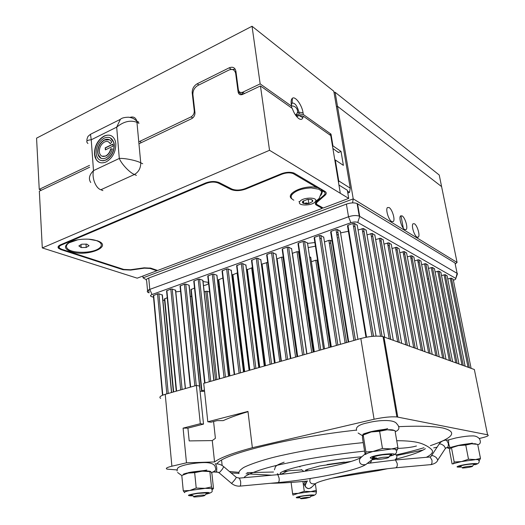 <?xml version="1.0" encoding="UTF-8"?>
<svg xmlns="http://www.w3.org/2000/svg" width="525" height="525" viewBox="0 0 525 525"><rect width="100%" height="100%" fill="white"/><g stroke="black" fill="none" stroke-linecap="round" stroke-linejoin="round"><path stroke-width="0.79" d="M58.413 246.225L58.531 248.299C57.487 247.052 58.157 245.884 60.532 244.788L205.616 182.982C210.709 181.158 215.27 181.046 219.293 182.648L231.787 189.007C235.62 190.536 240.05 190.418 245.057 188.659L281.374 173.749C286.164 172.029 290.41 171.819 294.118 173.125L325.014 191.422C326.629 192.485 326.635 193.771 325.027 195.274L317.317 202C316.155 203.09 316.175 204.008 317.382 204.75L323.203 208.018L348.712 198.398L347.34 190.26L338.94 185.036L330.763 135.575L303.227 116.137L298.797 115.323L298.567 115.769L296.185 115.815M303.227 116.137L302.886 117.738C302.124 119.595 300.753 119.871 298.771 118.578C296.146 116.563 293.98 113.17 292.274 108.406L260.452 85.936L242.707 94.382C240.233 95.281 238.704 94.48 238.12 91.98L242.064 94.631M296.848 116.189L298.797 115.323M238.12 91.98L235.679 73.5C234.8 69.799 232.536 68.65 228.887 70.055L197.84 85.496C194.453 87.583 192.806 90.608 192.905 94.572L194.965 112.652C195.031 115.316 193.935 117.324 191.684 118.663L138.994 143.745M89.637 167.232L39.336 191.172L42.295 247.925L137.202 278.171L156.87 270.756L150.071 268.452L144.368 268.163L130.705 270.086L122.988 269.706L122.948 269.154M348.712 198.398L269.528 150.288L42.295 247.925M269.528 150.288L260.452 85.936M58.531 248.299L60.815 249.552L122.988 269.706M235.988 71.8L235.075 71.571M156.87 270.756L156.817 270.198M321.615 194.342L322.088 190.181M322.035 192.99L322.396 191.31M97.21 240.739L88.508 239.177C80.253 238.888 73.598 240.115 68.558 242.858C63.761 246.284 64.588 249.218 71.039 251.659C86.94 257.342 114.069 246.343 97.21 240.739M316.811 187.058L316.897 187.582L293.206 173.604C289.964 172.456 286.25 172.64 282.056 174.143L245.766 189.026C240.135 191.002 235.161 191.133 230.849 189.42L218.321 183.061C214.797 181.663 210.814 181.755 206.358 183.356L61.346 245.057C59.266 246.015 58.682 247.045 59.601 248.135L61.589 249.231L123.736 269.417L130.489 269.752L144.172 267.822L150.826 268.163L157.625 270.467L322.258 208.373L316.431 205.111C315.02 204.251 314.993 203.182 316.345 201.908L324.043 195.169C325.447 193.856 325.441 192.734 324.023 191.802L322.173 190.706M322.107 207.401L322.258 208.373M316.897 187.582C304.533 184.282 283.973 194.02 292.143 199.034M290.496 196.396L291.342 197.879M338.29 181.099L338.75 180.915L350.234 188.147L333.815 91.238L252.033 26.25L260.164 83.888L242.648 92.249C240.312 92.938 238.882 92.098 238.357 89.729L235.915 71.275C235.036 67.574 232.772 66.432 229.123 67.85L197.137 83.803C193.758 85.883 192.117 88.909 192.209 92.873L194.27 110.913C194.329 113.571 193.239 115.572 191.002 116.911L138.817 141.822M334.825 160.151L335.285 159.968L338.75 180.915L338.52 182.477M89.499 165.368L39.237 189.361L41.39 190.194M39.237 189.361L36.566 138.154L252.033 26.25M291.69 107.993L291.559 106.148L260.164 83.888M291.559 106.148L291.296 104.429C290.863 101.305 291.211 99.264 292.353 98.3C295.181 95.707 302.046 105.105 303.063 112.809L303.332 114.502L299.191 113.879L298.928 112.186L303.069 112.809L298.928 112.186C297.235 105.86 294.971 102.808 292.143 103.038L291.375 104.967M329.562 134.735L331.006 134.124L303.332 114.502M331.006 134.124L332.948 145.865L332.496 146.055M335.285 159.968L343.389 165.362L341.047 151.449L332.948 145.865M347.812 193.062L349.552 192.399L347.484 191.113M350.234 188.147L349.552 192.399M244.525 93.516L242.648 92.249M296.133 114.483L296.238 115.198L297.347 115.966M296.238 115.198L299.191 113.879M297.281 112.921L298.928 112.186L297.281 112.921M232.332 69.497L235.207 69.156M341.047 151.449L338.402 152.526L332.896 148.477M291.526 105.971C293.632 105.814 295.352 106.66 296.697 108.518C298.036 110.919 297.819 112.928 296.054 114.542L295.411 114.896M291.506 105.847L293.311 106.083M112.842 144.119L105.217 147.82L105.374 149.874L113.013 146.186L112.842 144.119M105.906 159.902C111.359 156.634 114.089 151.528 114.089 144.592L113.728 142.472C112.068 137.694 108.892 136.244 104.199 138.127C98.838 141.422 96.147 146.475 96.127 153.287L96.607 155.84C98.273 160.289 101.371 161.641 105.906 159.902L106.109 160C111.562 156.726 114.293 151.62 114.293 144.69L113.925 142.57L110.335 137.904M105.794 158.025C102.014 159.482 99.435 158.353 98.057 154.639L97.67 152.545C97.683 146.875 99.921 142.682 104.377 139.945C107.625 138.521 110.086 139.263 111.753 142.163L110.23 143.712C108.951 141.461 107.047 140.89 104.534 141.98C101.082 144.093 99.35 147.348 99.343 151.732L99.632 153.32C100.702 156.214 102.703 157.093 105.63 155.964C108.183 154.599 109.869 152.237 110.683 148.883L112.337 148.87C111.28 153.208 109.102 156.26 105.794 158.025M106.07 161.976C100.695 164.03 97.02 162.428 95.038 157.178L94.461 154.094C94.487 146.009 97.676 140.011 104.042 136.087C109.64 133.842 113.42 135.575 115.388 141.291L115.815 143.758C115.815 152.014 112.567 158.091 106.07 161.976M140.772 142.892L140.595 140.969M93.253 132.91L90.484 134.295L91.238 139.788C86.763 140.109 85.667 141.35 87.931 143.502M129.944 117.403C133.396 116.294 135.693 117.528 136.835 121.111C133.501 118.473 133.343 118.072 128.684 117.219C124.53 117.272 121.761 117.968 120.389 119.319L116.688 127.148L91.238 139.788L93.496 170.625C89.25 174.851 88.325 178.815 90.733 182.516M138.771 122.154L136.835 121.111L140.733 162.809C136.356 160.447 124.51 158.032 119.3 158.445L93.496 170.625C91.652 177.791 95.753 188.278 100.872 189.748L102.887 190.595M138.981 123.395L137.038 122.351C130.449 119.851 123.67 121.452 116.688 127.148L119.3 158.445C121.373 163.879 129.727 172.725 134.413 174.49L136.388 175.402M99.356 162.363L97.519 161.083L96.068 159.193L94.664 154.192C94.69 146.107 97.88 140.109 104.245 136.192C106.897 134.945 109.259 134.827 111.339 135.817M100.249 160.237L102.992 160.801L106.109 160M101.095 158.314L98.26 154.731L97.873 152.637C97.886 146.974 100.124 142.774 104.58 140.044L109.476 139.755M110.329 143.614L108.478 141.848M102.007 156.194L105.833 156.056C108.386 154.691 110.073 152.335 110.887 148.982L110.683 148.883M110.887 148.982L112.317 148.969M112.862 144.309L105.42 147.919L105.564 149.782M101.305 244.519L100.38 242.294M77.798 239.781L69.182 242.753C66.242 244.716 65.658 246.671 67.436 248.614C71.636 253.45 91.14 253.536 98.346 248.85C101.62 246.789 102.204 244.709 100.098 242.609C98.004 240.824 94.388 239.695 89.257 239.223M86.231 247.465L81.172 247.557L78.875 245.936L81.677 244.204L86.782 244.118L89.04 245.752L86.231 247.465L86.002 244.132M67.056 243.941L66.419 246.264M80.975 244.637L81.172 247.557M306.114 203.857L308.812 203.536L312.631 201.534L312.729 200.393L311.443 199.559L307.44 199.395L302.715 201.423L302.361 202.289L302.912 203.162L306.114 203.857M302.577 201.613L303.804 203.575L306.213 202.912L308.812 203.536L312.631 201.534L311.778 199.677M321.858 191.737C321.917 190.247 320.919 189.026 318.872 188.075L316.864 187.386M320.86 195.418L321.825 191.664L319.062 189.256L311.082 187.911C301.652 188.396 295.188 190.752 291.71 194.985C290.522 197.111 291.231 198.844 293.829 200.183M299.788 201.639C296.546 206.2 312.71 206.043 315.394 201.515C318.918 196.914 302.354 197.013 299.788 201.639M291.913 193.252L291.139 196.632M303.391 200.819L303.804 203.575M308.168 199.31L308.812 203.536M203.497 285.6C207.664 284.747 209.18 283.651 208.031 282.319L203.05 281.544M315.427 246.192L308.188 247.57M455.267 264.272L454.998 262.973L357.098 203.523C354.191 202.512 350.628 202.709 346.395 204.107L148.752 278.04C146.442 278.978 145.753 279.937 146.672 280.921L147.683 292.195C146.757 291.25 147.459 290.318 149.776 289.393L348.515 216.766C352.761 215.388 356.344 215.178 359.258 216.149L457.111 273.348L457.498 273.709L457.065 274.929M427.481 279.136L428.098 278.933M337.811 237.759L337.273 237.412M336.945 235.377L338.231 234.124M340.574 232.897L348.39 231.282M175.803 291.867L180.58 291.329M307.565 243.41L314.862 242.537M453.18 279.307L451.349 278.125L447.733 278.959M447.123 275.894L445.239 274.673L441.512 275.54M440.882 272.377L438.939 271.117L435.094 272.022M434.457 268.754L432.449 267.448L428.472 268.4M427.822 265.013L425.749 263.668L421.647 264.666M420.978 261.161L418.838 259.763L414.599 260.807M418.051 262.224L419.265 261.831M413.917 257.178L411.705 255.727L407.321 256.83M410.904 258.28L412.138 257.88M406.619 253.07L404.335 251.567L399.794 252.722M403.522 254.212L404.782 253.792M399.079 248.824L396.716 247.262L392.017 248.476M395.889 250.005L397.176 249.578M391.283 244.433L388.835 242.812L383.965 244.092M388.001 245.661L389.307 245.221M383.217 239.886L380.684 238.206L375.637 239.558M379.837 241.165L381.17 240.713M374.87 235.187L372.245 233.435L367.008 234.865M371.385 236.519L372.743 236.047M366.22 230.317L363.497 228.5L358.063 230.009M362.624 231.702L364.009 231.217M357.256 225.271L354.434 223.374L352.997 223.46L347.931 225.277L347.498 225.914L365.991 337.28M353.548 226.721L354.959 226.209M340.318 231.348L337.49 229.517L336.007 229.576L331.052 231.361L330.652 231.978L348.206 342.103M336.532 232.811L337.936 232.306M332.122 241.218L330.304 240.299L328.873 240.365L324.463 241.927M329.359 243.436L330.737 242.95M323.741 237.3L320.841 235.502L319.384 235.567L314.534 237.313L314.16 237.917L330.855 347.051M319.876 238.77L321.28 238.265M307.512 243.121L304.566 241.362L303.109 241.428L298.358 243.134L298.003 243.718L313.871 351.901M317.592 260.367L315.748 260.216L311.391 261.719M310.741 257.539L309.56 256.686M299.211 251.948L297.025 251.665L292.3 253.345M291.624 248.817L288.625 247.104L287.175 247.163L282.529 248.837L282.181 249.395L297.255 356.639M283.277 257.191L281.59 257.138L276.728 258.93M276.058 254.395L273.02 252.722L271.576 252.781L267.022 254.422L266.68 254.953L280.993 361.285M267.684 262.388L262.054 264.075L261.719 264.567L274.746 363.064M260.813 259.862L257.729 258.221L256.292 258.287L251.501 260.4L265.072 365.827M252.433 267.625L246.993 269.778L259.363 367.454M245.877 265.217L242.747 263.609L241.323 263.675L236.631 265.742L249.493 370.269M247.859 276.623L247.406 276.701M237.503 272.823L232.555 274.883L244.296 371.752M231.243 270.46L228.073 268.892L226.656 268.964L222.055 270.972L234.235 374.627M233.376 281.623L232.706 281.84M222.882 277.974L218.407 279.884L229.53 375.966M216.897 275.605L216.963 275.271L213.688 274.07L212.277 274.135L207.775 276.098L219.293 378.892M219.181 286.571L218.302 286.873M202.834 280.645L202.788 280.258L199.585 279.142L198.188 279.215L193.771 281.124L204.652 383.066M209.56 292.038L207.053 291.204L204.179 291.815M194.512 288.041L190.916 289.61L201.593 390.922M189.039 285.587L189 285.193L185.765 284.117L184.373 284.189L180.042 286.053L190.312 387.161M191.612 296.212L190.332 296.658M175.652 290.332L172.207 288.999L170.822 289.072L166.576 290.883L176.256 391.171M167.239 297.721L164.463 298.968L173.342 392.004M162.396 295.076L158.904 293.783L157.533 293.856L153.372 295.627L162.487 395.259M454.998 262.973L457.111 273.348L455.798 278.473C456.008 279.057 455.195 279.654 453.37 280.265M455.556 278.257L357.768 222.462L359.704 216.372L357.545 203.759M346.395 204.107L348.515 216.766L350.884 222.712C353.745 221.819 356.042 221.734 357.768 222.462M350.884 222.712L152.04 294.525L149.776 289.393L148.752 278.04M153.517 297.209L151.581 296.632C149.999 296.021 150.157 295.319 152.04 294.525M162.862 300.005L164.607 300.53M148.778 289.82L149.054 292.865L147.683 292.195M189 285.193L199.776 388.369M384.786 341.775L383.985 341.998M384.654 341.033L383.768 340.725M202.958 391.322L201.607 391.072L201.928 390.777L204.428 390.075M238.954 472.369L229.432 471.516M217.088 463.857C220.9 454.735 288.002 437.502 356.567 430.093M398.527 426.667C415.826 425.893 429.128 426.097 438.428 427.291L442.654 427.954C457.892 431.826 453.803 437.732 430.388 445.666M204.566 391.368L200.077 391.256M252.335 447.523L247.977 411.423L207.802 421.772L203.713 383.335L360.826 338.5C369.777 336.19 377.186 335.573 383.06 336.637L474.357 369.515L487.567 434.798L396.887 416.942C390.954 416.496 383.355 417.27 374.082 419.252L252.912 447.582C233.015 452.898 220.231 457.688 214.561 461.954L186.48 462.814L171.885 466.207C166.825 467.447 165.231 468.425 167.094 469.14L177.076 469.928M160.67 398.377C158.806 397.176 160.322 395.824 165.231 394.321L196.35 385.435L199.526 386.026L203.516 424.108L200.314 423.701L183.094 428.137L186.48 462.814M423.977 447.72C415.741 450.207 406.383 452.629 395.902 454.985M389.76 456.33L389.281 456.435M376.005 459.119L371.661 459.939M301.652 469.849L299.158 470.085M287.523 471.096L283.008 471.43M273.499 472.027L247.032 472.644M214.075 471.995L218.288 472.231M231.112 472.946L238.901 473.379M246.067 473.78L271.701 475.21M397.484 455.359L423.078 450.076M433.709 447.884L437.082 447.188M200.314 423.701L196.35 385.435M213.577 421.529L215.394 438.322L212.271 440.587L214.561 461.954M207.802 421.772L210.984 422.192L217.107 420.623L223.197 420.63C229.622 417.69 237.897 414.704 248.01 411.672M183.094 428.137L187.911 428.118L189.184 440.908L212.271 440.587M187.911 428.118L203.516 424.108M479.246 438.487C486.911 436.787 489.687 435.56 487.567 434.798M382.909 457.295C376.182 458.456 374.542 459.158 377.987 459.395L382.115 459.021C386.971 458.266 389.222 457.61 388.854 457.058L382.909 457.295M374.587 457.61C372.258 457.012 374.962 456.074 382.686 454.808L389.668 454.342L390.607 454.506L390.075 455.28M198.352 495.515C193.699 496.256 192.386 496.748 194.421 496.985L199.953 496.571C203.195 496.099 204.855 495.672 204.927 495.298C204.271 494.977 202.079 495.055 198.352 495.515M191.671 495.259C190.562 494.806 192.636 494.176 197.886 493.375L206.207 492.923L206.647 493.1L206.41 493.408M305.209 497.529C301.179 498.153 299.814 498.56 301.12 498.75L305.432 498.396L310.111 497.267L305.209 497.529M298.974 497.333C298.207 496.985 300.195 496.453 304.946 495.738L311.2 495.318L311.299 495.646M468.123 466.377C462.709 467.257 460.963 467.808 462.886 468.018L466.476 467.696C470.715 467.047 472.756 466.522 472.598 466.121L468.123 466.377M460.34 466.541C459.047 466.095 461.619 465.367 468.051 464.349L473.557 463.942L474.023 464.015L473.721 464.467M299.723 497.562L298.266 497.516L298.784 496.919C303.673 495.764 308.057 495.213 311.929 495.259L311.069 495.967M316.273 490.35L310.413 491.702L298.522 493.329L292.589 493.592L292.95 495.095L304.264 491.308L316.47 491.879L315.348 483.761M292.589 493.592L291.106 482.409M304.264 491.308L302.918 481.464M478.577 459.979L478.734 460.399M474.068 463.844L473.727 463.956M461.324 466.758L459.578 466.764C458.45 466.64 458.804 466.305 460.655 465.767C465.865 464.513 470.426 463.877 474.344 463.857C475.466 463.975 475.184 464.284 473.491 464.796M450.522 447.95L458.43 445.581L450.325 448.12L449.492 450.115L452.097 463.929L461.495 461.573L468.503 459.211L478.439 459.703L479.555 460.189L480.48 458.41L477.697 444.386L471.568 443.783C474.344 443.632 475.945 443.743 476.372 444.117M479.397 460.353L478.813 460.681M458.43 445.581L471.568 443.783L465.76 445.069L458.43 445.581M453.311 463.923L454.184 462.007L461.495 461.573L474.705 459.762L480.48 458.41M454.184 462.007L451.526 447.976M468.503 459.211L465.76 445.069M391.105 454.296L388.854 457.058M376.399 457.885L373.715 457.885C371.982 457.708 372.094 457.275 374.043 456.573C379.7 455.004 385.206 454.223 390.561 454.237C392.392 454.414 392.273 454.867 390.206 455.588L389.767 455.726M362.834 434.851L365.078 433.702L371.175 431.963L362.637 435.251L362.46 437.798L365.118 454.499L368.169 453.003L382.462 448.448L395.246 449.144L397.379 450.05L397.898 447.576L394.997 430.572L387.155 429.772C390.784 429.621 393.028 429.811 393.894 430.336M371.175 431.963L387.155 429.772L379.621 431.268L371.175 431.963M365.689 454.394L365.899 451.966L374.325 451.382L390.416 449.17L397.898 447.576M365.899 451.966L363.182 434.943M382.462 448.448L379.621 431.268M373.57 457.006L373.091 456.953M192.905 495.587L190.818 495.469C189.584 494.963 191.901 494.261 197.761 493.369L207.06 492.857C207.979 493.054 207.644 493.382 206.062 493.848M206.332 494.13C214.758 491.964 211.575 491.039 211.851 488.532L196.212 488.06L189.814 490.488L183.264 490.816L184.636 492.634C183.98 492.102 185.706 491.387 189.814 490.488L203.989 488.545L211.483 486.951L212.612 488.801L213.504 488.585L211.916 473.583L210.794 471.634L202.204 471.148L194.67 472.671L188.107 473.084L203.109 471.096C206.837 470.918 209.278 471.023 210.433 471.424M182.871 474.994L188.107 473.084L182.352 475.263M211.851 488.532L212.612 488.801M183.264 490.816L181.808 475.545M196.212 488.06L194.67 472.671M211.483 486.951L209.875 471.693M191.507 494.773L191.087 494.734M447.287 447.615L450.437 447.425C449.761 447.228 449.151 445.804 448.599 443.159L448.645 439.878L456.008 437.916C465.347 436.137 468.976 435.96 471.968 435.927C475.112 435.684 477.638 436.675 479.555 438.907C481.025 442.162 480.428 444.091 477.763 444.701M429.975 456.999L429.207 457.065L430.119 456.986L431.957 460.163C432.259 463.253 431.648 464.763 430.119 464.684L396.342 467.729M437.41 460.688L437.843 459.979C437.062 462.243 434.733 463.805 430.854 464.684L430.001 464.697M238.875 478.196L239.439 478.098L240.634 481.517L239.446 478.098L238.888 478.196M365.039 454.027L361.246 457.282C359.723 458.712 359.152 460.058 359.527 461.324C359.855 464.061 361.922 465.15 365.722 464.592L366.542 463.975M278.073 482.613C279.097 481.989 279.431 480.46 279.077 478.026L277.83 474.666L277.312 474.712M306.626 482.016L305.183 485.435C305.681 487.535 306.994 488.598 309.1 488.631L308.995 488.644C304.874 487.718 304.008 485.52 306.39 482.055L306.876 481.76M394.708 460.031L395.469 459.992L397.123 463.24C397.589 465.662 397.09 467.191 395.633 467.827C361.384 471.22 320.611 479.535 315.315 483.722C311.889 484.28 310.045 483.322 309.776 480.848L310.203 478.505M309.1 488.631L311.489 487.344M391.689 221.576L393.31 221.543C395.391 219.798 392.241 209.278 389.123 207.552L387.437 207.572C385.357 209.331 388.585 219.968 391.689 221.576M404.69 229.563L406.173 229.543C408.194 227.922 405.116 217.527 402.137 215.887L400.601 215.887C398.58 217.521 401.723 228.034 404.69 229.563M416.994 237.11L418.34 237.103C420.302 235.6 417.296 225.33 414.442 223.768L413.044 223.762C411.088 225.271 414.153 235.659 416.994 237.11M457.072 262.434L439.235 175.015L335.114 92.269L337.496 106.299L441.604 186.605L337.496 106.299L353.227 198.863L457.072 262.434L455.464 263.865M146.337 279.727L143.062 277.843L142.905 276.019M143.062 277.843L353.227 198.863L352.57 202.886M336.44 106.759L337.496 106.299L336.44 106.759M334.064 92.735L335.114 92.269M340.305 193.292L338.94 185.036M60.782 248.916L60.815 249.552M242.36 94.526L242.077 92.433M235.679 73.5L236.263 73.913M325.027 195.274L324.857 194.211M324.529 192.176L324.345 191.021M317.317 202L317.185 201.173M317.002 202.309L316.864 201.449M150.071 268.452L150.025 267.94M144.368 268.163L144.336 267.803M130.705 270.086L130.673 269.725M61.313 244.46L61.346 245.057M206.358 183.356L206.286 182.713M230.849 189.42L230.731 188.468M218.216 182.201L218.321 183.061M245.68 188.403L245.766 189.026M282.056 174.143L281.964 173.519M324.023 191.802L323.853 190.732M293.6 172.922L293.744 173.88M315.984 202.256L316.431 205.111M192.773 117.948L191.002 116.911M198.936 84.952L197.137 83.803M192.872 93.286L192.209 92.873M231.354 69.412L229.123 67.85M194.808 111.234L194.27 110.913M338.402 152.526L338.021 151.987M142.695 163.754L140.733 162.809C140.766 168.131 138.659 172.023 134.413 174.49L100.872 189.748M453.147 279.136L471.102 368.34M447.09 275.717L465.124 366.188M440.849 272.193L458.962 363.963M434.418 268.557L452.596 361.666M427.783 264.81L446.027 359.297M420.938 260.945L439.241 356.849M413.871 256.955L432.233 354.322M406.573 252.827L424.981 351.704M399.033 248.568L417.48 349M391.237 244.164L409.71 346.198M383.165 239.603L401.664 343.298M374.817 234.885L393.33 340.285M366.168 230.002L384.681 337.168M357.203 224.936L376.071 336.118M340.266 231.007L357.925 339.327M323.682 236.946L340.495 344.302M323.452 349.164L307.466 242.76L323.446 349.164M324.516 348.863L310.708 257.217L324.496 348.869M291.572 248.45L306.764 353.929M276.006 254.021L290.443 358.588M260.767 259.488L274.463 363.142M245.831 264.836L258.825 367.605M231.197 270.08L243.508 371.976M216.851 275.218L228.513 376.261M202.788 280.258L213.813 380.454M175.475 290.043L185.305 388.592M162.205 294.794L171.472 392.536M451.369 278.138L469.357 367.71M445.259 274.687L463.319 365.538L445.239 274.673M438.966 271.13L457.098 363.287M432.475 267.461L450.68 360.97M425.782 263.681L444.045 358.582M418.871 259.777L437.194 356.108M411.738 255.747L430.113 353.555M404.368 251.587L422.789 350.917M396.756 247.282L415.209 348.18M388.874 242.832L407.361 345.352M380.73 238.225L399.23 342.418M372.291 233.461L390.803 339.38M363.549 228.519L382.095 336.44M354.487 223.401L373.538 336.256M337.49 229.517L355.405 340.042M330.317 240.306L346.559 342.569M337.883 345.043L320.841 235.502L337.897 345.043M304.566 241.362L320.775 349.932M317.12 260.151L330.415 347.176M298.449 251.6L313.169 352.098M288.625 247.104L304.021 354.71M283.008 257.079L297.006 356.711M273.02 252.722L287.634 359.389M257.729 258.221L271.596 363.963M242.747 263.609L255.892 368.445M228.073 268.892L240.522 372.829M213.688 274.07L225.468 377.127M199.585 279.142L210.722 381.334M207.053 291.204L216.877 379.582M185.765 284.117L196.271 385.462M172.207 288.999L182.116 389.498M158.904 293.783L168.236 393.461M450.201 278.197L468.038 367.238M444.071 274.746L461.987 365.052M437.758 271.189L455.739 362.801M431.242 267.527L449.295 360.478M424.528 263.74L442.641 358.076M417.598 259.836L435.763 355.596M410.438 255.806L428.656 353.03M403.049 251.646L421.306 350.378M395.404 247.341L413.7 347.635M387.502 242.891L405.825 344.794M379.326 238.284L397.668 341.854M370.86 233.52L389.209 338.802M362.092 228.578L380.533 336.236M352.997 223.46L372.002 336.394M336.007 229.576L353.922 340.469M328.873 240.365L345.115 342.983M319.384 235.567L336.42 345.463M303.109 241.428L319.305 350.346M315.748 260.216L329.05 347.563M297.025 251.665L311.738 352.505M287.175 247.163L302.564 355.13M281.59 257.138L295.582 357.118M271.576 252.781L286.178 359.802M266.47 262.507L279.766 361.633M256.292 258.287L270.145 364.376M251.646 267.77L264.272 366.056M241.323 263.675L254.454 368.858M237.123 272.921L249.099 370.381M226.656 268.964L239.092 373.242M233.133 281.689L244.046 371.825M212.277 274.135L224.044 377.534M198.188 279.215L209.304 381.741M205.715 291.277L215.532 379.962M184.373 284.189L194.86 385.862M170.822 289.072L180.712 389.898M157.533 293.856L166.845 393.855M347.931 225.277L366.535 337.175M331.052 231.361L348.705 341.959M314.534 237.313L331.321 346.92M298.358 243.134L314.311 351.77M292.432 253.293L306.928 353.883M282.529 248.837L297.682 356.521M277.088 258.74L290.87 358.463M267.022 254.422L281.4 361.167M262.054 264.075L275.146 362.952M251.836 259.895L265.473 365.708M247.321 269.299L259.75 367.342M236.952 265.25L249.874 370.164M232.877 274.424L244.67 371.648M222.37 270.506L234.609 374.522M218.722 279.451L229.891 375.867M208.084 275.651L219.653 378.788M194.073 280.698L204.999 382.968M191.212 289.209L201.928 390.777M180.338 285.646L190.647 387.063M166.865 290.496L176.584 391.079M164.745 298.6L173.663 391.913M153.648 295.253L162.803 395.128M374.082 419.252L360.826 338.5M383.946 336.906L397.773 417.08M165.231 394.321L171.885 466.207M299.965 497.766C296.192 497.976 295.28 497.739 297.242 497.044C302.361 495.37 318.924 494.012 312.893 495.751L310.853 496.256M461.606 466.981C456.507 467.342 455.68 466.974 459.119 465.872C466.823 463.627 483.328 462.479 474.731 464.769L474.902 464.75M459.506 466.397L459.001 466.41M473.944 463.837L473.537 463.837M460.235 465.99L459.854 466.016M376.733 458.207C370.132 458.614 368.57 458.108 372.054 456.697C380.139 453.81 401.441 452.55 392.142 455.47L389.425 456.225L392.444 455.431M373.649 457.492L372.488 457.492M373.577 457.052L372.881 457.058M193.213 495.863C185.679 495.849 187.097 494.95 197.466 493.165C209.567 491.958 212.323 492.319 205.741 494.261M190.785 495.141L190.365 495.134M191.566 494.74L191.198 494.747M445.016 448.987L446.362 447.694C447.93 447.779 448.56 446.276 448.252 443.192L446.46 440.14L445.567 440.173M430.073 456.993L430.999 456.415C431.642 455.07 433.394 455.444 436.255 457.538L437.843 459.979L445.515 448.232L443.953 445.791C441.118 443.723 439.359 443.376 438.697 444.741L431.471 455.693M372.192 458.765L373.531 458.371M215.145 463.851L215.644 463.811L216.7 467.165C216.904 470.413 216.576 471.975 215.716 471.85L212.277 472.152M223.716 466.653L222.442 469.055C219.995 472.067 218.794 473.242 218.833 472.585L216.234 471.765M236.093 477.179L236.362 477.409L234.905 479.647C232.47 482.665 231.249 483.827 231.236 483.125L219.056 472.776M231.499 483.354C233.835 485.29 236.532 486.222 239.59 486.157L239.59 486.157C240.502 486.242 240.85 484.7 240.634 481.517M305.018 485.769C303.588 484.24 303.87 482.738 305.865 481.261L306.029 481.176M298.856 115.336L302.886 117.738M297.327 116.32L298.567 115.769M242.589 94.434L242.314 92.367M59.437 245.352L59.496 246.317M293.081 172.758L293.206 173.604M292.143 103.038L292.353 98.3M120.389 119.319L90.484 134.295L88.056 136.323C86.999 138.58 86.671 140.103 87.065 140.89M100.058 242.077L100.098 242.609M318.872 188.075L319.062 189.256M298.955 201.508L299.65 201.876M314.829 202.164L319.128 198.476L321.825 191.664M359.258 216.149L357.098 203.523M455.798 278.473L457.498 273.709M291.592 248.463L306.79 353.922M276.052 254.048L290.483 358.575M260.827 259.514L274.522 363.129M245.91 264.876L258.897 367.585M231.289 270.126L243.6 371.956M216.963 275.271L228.618 376.228M202.912 280.317L213.938 380.422M189.138 285.265L199.927 388.126M175.632 290.115L185.456 388.546M162.376 294.873L171.636 392.49M451.349 278.125L469.33 367.703M438.939 271.117L457.072 363.28M432.449 267.448L450.647 360.964M425.749 263.668L444.012 358.568M418.838 259.763L437.161 356.101M411.705 255.727L430.08 353.542M404.335 251.567L422.75 350.903M396.716 247.262L415.17 348.167M388.835 242.812L407.321 345.338M380.684 238.206L399.19 342.398M372.245 233.435L390.758 339.36M363.497 228.5L382.049 336.427M354.434 223.374L373.485 336.256M337.457 229.504L355.373 340.056M330.304 240.299L346.546 342.576M222.154 465.537L221.57 460.189M396.887 416.942L383.06 336.637M385.455 429.201L385.567 429.857M203.903 470.623L203.949 471.056M204.927 495.298L206.647 493.1M300.753 498.435L299.506 497.372M310.111 497.267L311.483 495.403M472.598 466.121L474.023 464.015M310.846 496.263L313.103 495.725M313.543 495.587C316.017 494.589 316.798 493.264 315.879 491.61M298.266 497.516L298.213 497.129M475.276 464.645C479.003 463.582 480.06 461.934 478.439 459.703M459.578 466.764L459.46 466.161M381.918 430.192L382.246 430.493M393.081 455.227C396.874 453.593 397.602 451.566 395.246 449.144M373.715 457.885L373.636 457.419M372.757 457.137L373.485 457.209M184.019 474.272L182.483 475.191M212.159 489.497L213.098 488.926M190.818 495.469L190.759 494.872M319.567 466.023C306.902 469.448 302.682 470.84 306.908 470.203L308.234 469.028M301.429 469.606L303.791 471.398M369.836 463.05C371.155 462.039 371.621 461.108 371.247 460.261M320.079 465.911L351.225 461.403M299.965 467.001L299.834 466.318M327.042 464.579L344.334 462.105M305.872 464.953C290.62 468.418 282.063 471.135 280.199 473.11C280.298 474.429 281.807 474.213 284.721 472.447C288.337 470.249 289.82 470.623 301.75 469.941M277.292 473.675L278.572 474.561M394.951 459.926C397.458 457.649 397.569 455.759 395.286 454.243M306.442 464.835C324.634 461.101 343.107 458.404 361.863 456.75M371.897 459.749L376.97 458.423M274.431 469.816L275.513 466.528C277.39 465.222 276.288 465.216 284.13 462.164M285.823 463.398C256.528 469.258 242.13 476.962 244.643 477.632M270.67 483.276C281.649 483.131 293.961 482.377 307.604 481.018M332.003 478.203L378.413 470.603M378.742 470.538L387.457 468.727M426.32 457.314C434.693 453.042 432.574 450.391 431.261 449.249C429.529 447.503 426.891 445.856 423.347 444.314C419.016 442.326 411.055 440.678 396.729 440.724M286.486 463.253C310.918 458.069 336.952 454.02 364.573 451.113M397.799 448.409C405.838 448.042 412.053 447.234 416.45 445.994M363.228 442.627C335.016 445.417 308.602 449.512 283.999 454.919C260.21 459.861 242.918 467.23 242.681 468.234C239.853 470.059 238.606 471.857 238.934 473.629M395.962 459.106C410.937 455.326 420.735 451.848 425.368 448.672M427.133 446.191L424.489 444.813M186.992 473.025L183.56 474.036M177.594 472.5L181.814 475.584M211.509 472.71C217.278 470.039 215.742 469.37 215.053 466.239C213.997 464.251 211.47 463.063 207.473 462.683C204.363 462.361 195.444 462.709 185.312 464.914C176.348 467.322 177.463 468.313 177.102 471.01M187.793 472.848C191.848 471.594 202.775 471.037 206.83 470.026M370.263 431.826C363.562 433.834 361.482 434.595 364.015 434.096L364.934 433.335M358.116 433.007L362.552 435.757M395.194 431.734C399.512 429.942 400.05 427.311 396.821 423.833C393.953 418.904 377.501 420.276 368.064 422.723C359.231 424.449 355.418 426.989 356.633 430.342M370.893 431.681C380.842 429.502 385.613 429.608 387.634 428.544M457.833 445.489L451.329 447.195M447.083 447.707L449.899 448.836M458.122 445.43C464.172 444.091 471.673 443.546 472.303 443.093M448.553 439.97L446.46 440.14C443.317 440.199 440.875 441.499 439.123 444.038M215.644 463.811C218.807 463.778 221.576 464.789 223.939 466.85L236.362 477.409L239.439 478.098L277.83 474.666M365.905 464.481L373.642 458.364M365.59 464.658C356.278 470.702 313.478 479.24 278.526 482.56M278.04 482.593L240.076 486.111M361.279 457.249C353.286 462.886 311.647 471.457 277.797 474.646M395.469 459.992L430.119 456.986M395.397 459.966L367.224 463.437M315.499 483.623L310.728 488.053M417.611 237.352L418.34 237.103M403.325 228.218L401.093 216.254"/></g></svg>
